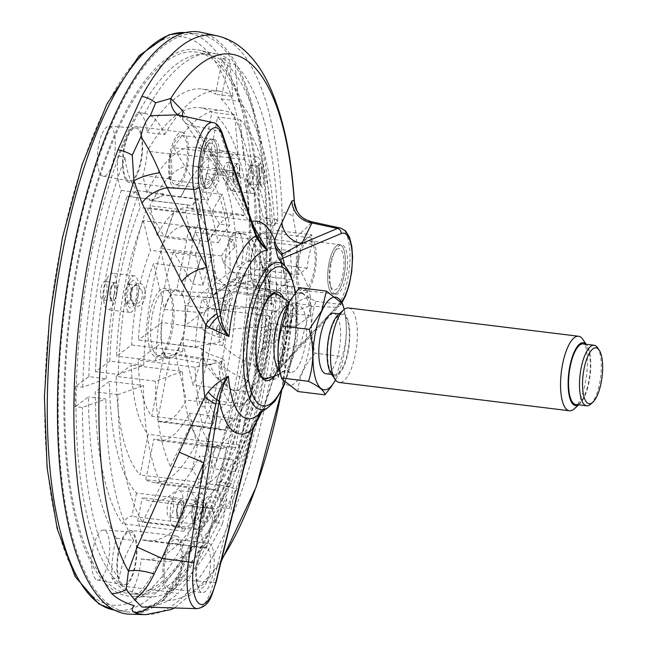 <?xml version="1.0" encoding="UTF-8"?>
<svg xmlns="http://www.w3.org/2000/svg" width="647" height="647" viewBox="0 0 647 647"><rect width="100%" height="100%" fill="white"/><g stroke="black" fill="none" stroke-linecap="round" stroke-linejoin="round"><path stroke-width="0.49" stroke-dasharray="3.23 2.43" d="M333.415 313.197A30.498 10.328 -83 0 1 339.95 344.73A30.498 10.328 -83 0 1 325.975 373.731M344.204 309.452A46.673 15.811 -83 0 1 335.534 379.983M333.367 323.274A30.498 10.328 -83 0 1 342.182 314.272A30.498 10.328 -83 0 1 348.709 345.805A30.498 10.328 -83 0 1 334.734 374.815A30.498 10.328 -83 0 1 327.576 355.656A30.498 10.328 -83 0 1 333.367 323.274M338.235 314.741A31.671 10.732 -83 0 1 349.105 345.854A31.671 10.732 -83 0 1 331.021 373.4M334.653 381.512L342.053 356.521C347.431 339.893 347.674 322.602 342.781 304.64L342.595 303.799M299.415 287.769C299.739 291.643 305.206 296.164 315.825 301.324C310.447 317.944 310.204 335.243 315.097 353.205L342.053 356.521M297.96 391.532C298.558 378.099 304.268 365.329 315.097 353.205M289.314 301.737A46.673 15.811 -83 0 1 311.167 318.971A46.673 15.811 -83 0 1 294.013 383.849A46.673 15.811 -83 0 1 280.402 374.16M289.039 315.752A33.555 11.363 -83 0 1 298.736 305.845A33.555 11.363 -83 0 1 305.926 340.54A33.555 11.363 -83 0 1 290.543 372.462A33.555 11.363 -83 0 1 282.666 351.378A33.555 11.363 -83 0 1 289.039 315.752M287.478 305.238A33.555 11.363 -83 0 1 289.977 304.769A33.555 11.363 -83 0 1 293.245 306.807A33.555 11.363 -83 0 1 297.159 339.465A33.555 11.363 -83 0 1 285.448 370.197A33.555 11.363 -83 0 1 281.785 371.386A33.555 11.363 -83 0 1 279.472 370.319M274.676 293.512A42.977 14.557 97 0 0 273.641 293.269A42.977 14.557 97 0 0 255.379 325.174A42.977 14.557 97 0 0 263.143 378.584A42.977 14.557 97 0 0 264.211 378.6M264.364 378.584A42.977 14.557 97 0 0 282.844 337.702A42.977 14.557 97 0 0 274.821 293.56M315.825 301.324L342.781 304.64M348.515 307.964A37.534 12.714 -83 0 1 356.554 346.768A37.534 12.714 -83 0 1 339.351 382.474M574.237 408.823A37.534 12.714 97 0 0 580.238 399.684A37.534 12.714 97 0 0 582.785 339.311M578.596 404.804A31.671 10.732 97 0 0 579.672 403.979A31.671 10.732 97 0 0 584.734 396.263A31.671 10.732 97 0 0 586.886 345.328A31.671 10.732 97 0 0 586.036 344.261M583.165 343.913A30.498 10.328 -83 0 1 589.7 375.438A30.498 10.328 -83 0 1 575.725 404.448M590.622 404.221A30.498 10.328 97 0 0 595.499 396.797A30.498 10.328 97 0 0 597.561 347.738M273.641 293.269L275.509 293.495A42.977 14.557 97 0 0 257.247 325.401A42.977 14.557 97 0 0 265.011 378.81L263.143 378.584M268.998 377.783A42.977 14.557 97 0 0 284.712 337.936A42.977 14.557 97 0 0 279.116 295.461M277.854 257.102L279.965 260.814C278.202 258.396 278.744 256.317 281.591 254.586M279.553 259.811L279.65 260.361C288.222 275.121 289.751 331.741 278.356 371.297L280.361 368.103A4.691 4.011 -136.5 0 1 279.997 368.434L281.364 366.938A23.462 22.742 -149.7 0 0 275.274 373.659A23.462 22.742 -149.7 0 0 272.767 380.072L278.331 377.306L278.356 371.289L281.348 365.409A100.786 34.137 97 0 0 284.672 265.513M281.364 366.938L300.418 345.077A23.462 21.61 -162.8 0 0 280.588 359.878A23.462 21.61 -162.8 0 0 279.9 362.902C277.587 370.31 275.21 376.036 272.767 380.072L272.767 380.072A112.481 38.1 -83 0 1 261.744 411.694M251.303 427.53L248.941 433.377A23.462 1.019 22.6 0 1 248.594 433.021A23.462 1.019 22.6 0 1 251.521 433.7L252.662 429.592C255.007 421.084 259.196 413.441 265.213 406.639L258.679 414.395L251.303 427.53A23.462 2.216 25.2 0 0 250.939 427.716A23.462 2.216 25.2 0 0 252.662 429.592A4.691 1.431 13.7 0 0 253.317 429.074M254.166 426.025A112.481 38.1 -83 0 1 248.941 433.377L223.644 488.752A23.462 4.537 26.8 0 1 223.458 487.328A23.462 4.537 26.8 0 1 235.985 489.221L251.521 433.7M262.14 410.497L265.213 406.639A84.773 28.719 97 0 1 259.471 413.643L262.148 410.497L260.733 412.511M255.913 233.85A4.691 3.599 -18.5 0 0 255.419 232.96L240.15 192.539L219.657 131.147A41.432 14.032 97 0 0 212.96 122.615M254.376 230.114A23.462 12.843 154.5 0 1 252.233 227.461L254.15 231.416A23.462 9.867 153.9 0 0 255.419 232.96L258.751 239.762M258.299 238.978L254.15 231.416A23.462 9.867 153.9 0 1 253.915 227.857M183.085 111.219L228.011 178.232A23.462 15.18 -33.6 0 0 229.386 187.395L252.233 227.461A23.462 12.843 154.5 0 1 251.861 221.703M277.749 256.899L279.617 260.304M340.654 228.108A41.432 14.032 97 0 1 349.817 262.714A41.432 14.032 97 0 1 336.359 307.26L310.786 306.314L300.418 345.077L336.359 307.26A4.691 4.011 -136.5 0 0 339.238 306.144L280.361 368.103A4.691 4.011 -136.5 0 0 281.348 365.409L340.225 303.451A36.758 12.447 97 0 0 341.64 301.745M272.565 379.967A23.462 23.316 -166.1 0 1 279.997 368.434C277.126 371.596 276.576 374.556 278.331 377.306A84.773 28.719 97 0 0 279.965 260.814M223.644 488.752L176.51 579.583A23.462 4.238 28.2 0 1 176.081 577.828A23.462 4.238 28.2 0 1 188.35 580.205L235.985 489.221L213.324 582.486L188.35 580.205L177.836 593.582A23.462 11.8 36.3 0 0 164.969 595.717L176.081 577.828L223.458 487.328L250.947 427.716L258.735 414.315M176.51 579.583L163.731 600.295A23.462 11.8 36.3 0 1 164.969 595.717C158.434 602.583 151.94 606.19 145.494 606.53M310.35 297.151C309.072 287.268 304.381 276.552 296.261 265.011L291.959 287.098L292.614 311.967A23.462 17.032 8.7 0 1 292.743 310.641A23.462 17.032 8.7 0 1 310.35 297.151L310.786 306.314A23.462 21.691 -166.5 0 0 290.56 322.562A23.462 21.691 -166.5 0 0 290.074 325.53L279.9 362.902M281.688 390.424A275.169 93.208 97 0 0 292.614 311.967L290.074 325.53M296.261 265.011L296.658 236.6C305.036 229.426 309.953 224.638 311.401 222.228L311.563 221.743M311.401 222.228A23.462 23.017 151.7 0 1 296.9 210.962M228.011 178.232L251.481 220.57M182.494 115.959A23.462 14.832 -34.9 0 0 184.266 121.41L229.386 187.395A23.462 15.18 -33.6 0 0 240.15 192.539L194.723 126.108L184.524 117.414L178.491 115.15A23.462 18.941 -57.5 0 0 184.524 117.414M178.321 115.045A23.462 18.941 -57.5 0 0 178.491 115.15L184.266 121.41A23.462 14.832 -34.9 0 0 194.723 126.108L219.657 131.147A4.691 3.599 -18.5 0 1 222.35 133.282M141.887 607.007L143.424 606.91C156.72 606.878 168.188 602.438 177.836 593.582M221.727 559.113A275.169 93.208 97 0 1 163.731 600.295L148.559 607.889L145.494 606.546L143.424 606.91M294.417 202.05L292.954 216.26L296.658 236.6M291.959 287.098A23.462 3.971 3.5 0 0 281.105 284.64L282.124 212.256A23.462 9.414 177.9 0 1 292.954 216.26M201.201 32.35A293.253 99.339 -83 0 1 251.117 396.239A293.253 99.339 -83 0 1 129.643 614.173M250.478 395.713A291.142 98.619 -83 0 1 126.165 611.763A291.142 98.619 -83 0 1 64.433 310.843A291.142 98.619 -83 0 1 197.238 33.846A291.142 98.619 -83 0 1 250.478 395.713M102.145 133.67A25.176 8.524 -83 0 1 109.262 126.222A25.176 8.524 -83 0 1 114.81 152.263A25.176 8.524 -83 0 1 103.116 176.186A25.176 8.524 -83 0 1 97.365 160.173A25.176 8.524 -83 0 1 102.145 133.67M95.893 579.259A25.176 8.524 -83 0 1 92.553 551.608A25.176 8.524 -83 0 1 103.593 530.063A25.176 8.524 -83 0 1 109.141 556.105A25.176 8.524 -83 0 1 97.446 580.019A25.176 8.524 -83 0 1 95.893 579.259M243.046 250.065A25.176 8.524 -83 0 1 230.817 281.671A25.176 8.524 -83 0 1 225.585 255.67A25.176 8.524 -83 0 1 236.964 231.715A25.176 8.524 -83 0 1 243.046 250.065M128.146 135.87A26.648 9.026 -83 0 1 135.676 127.985A26.648 9.026 -83 0 1 141.556 155.555A26.648 9.026 -83 0 1 129.174 180.869A26.648 9.026 -83 0 1 123.084 163.926A26.648 9.026 -83 0 1 128.146 135.87M137.957 127.386A28.153 9.535 97 0 0 136.032 126.513A28.153 9.535 97 0 0 123.132 153.29A28.153 9.535 97 0 0 129.157 182.389A28.153 9.535 97 0 0 141.644 158.58A28.153 9.535 97 0 0 137.957 127.386M121.854 583.909A26.648 9.026 -83 0 1 118.328 554.633A26.648 9.026 -83 0 1 130.007 531.826A26.648 9.026 -83 0 1 135.886 559.388A26.648 9.026 -83 0 1 123.504 584.71A26.648 9.026 -83 0 1 121.854 583.909M132.287 531.227A28.153 9.535 97 0 0 130.362 530.346A28.153 9.535 97 0 0 117.463 557.124A28.153 9.535 97 0 0 123.488 586.231A28.153 9.535 97 0 0 135.975 562.413A28.153 9.535 97 0 0 132.287 531.227M269.815 252.904A26.648 9.026 -83 0 1 256.875 286.362A26.648 9.026 -83 0 1 251.335 258.84A26.648 9.026 -83 0 1 263.378 233.478A26.648 9.026 -83 0 1 269.815 252.904M265.65 232.88A28.153 9.535 97 0 0 263.733 231.998A28.153 9.535 97 0 0 250.826 258.776A28.153 9.535 97 0 0 256.859 287.883A28.153 9.535 97 0 0 269.338 264.065A28.153 9.535 97 0 0 265.65 232.88M183.958 133.047A28.153 9.535 97 0 0 182.042 132.166A28.153 9.535 97 0 0 169.142 158.944A28.153 9.535 97 0 0 175.167 188.051A28.153 9.535 97 0 0 187.646 164.233A28.153 9.535 97 0 0 183.958 133.047M171.075 153.889A24.869 8.427 97 0 0 175.377 184.759A24.869 8.427 97 0 0 175.572 184.791A24.869 8.427 97 0 0 186.967 161.135A24.869 8.427 97 0 0 181.637 135.425A24.869 8.427 97 0 0 171.075 153.889M181.637 135.425L211.868 139.145A24.869 8.427 97 0 1 212.062 139.178A24.869 8.427 -83 0 1 217.166 165.131A24.869 8.427 -83 0 1 205.803 188.512A24.869 8.427 -83 0 1 205.617 188.479A24.869 8.427 -83 0 1 200.513 162.518A24.869 8.427 -83 0 1 211.868 139.145A24.869 8.427 -83 0 1 212.062 139.178A24.869 8.427 -83 0 1 217.166 165.131A24.869 8.427 -83 0 1 205.803 188.512A24.869 8.427 -83 0 1 205.617 188.479A24.869 8.427 97 0 1 201.306 157.609A24.869 8.427 97 0 1 211.868 139.145L214.044 139.412A24.869 8.427 97 0 0 208.172 144.16A24.869 8.427 97 0 0 203.481 157.876A24.869 8.427 97 0 0 203.425 182.745A24.869 8.427 97 0 0 207.978 188.778A24.869 8.427 97 0 0 219.373 165.122A24.869 8.427 97 0 0 214.044 139.412M202.527 158.612A20.833 7.06 97 0 0 202.479 179.454A20.833 7.06 97 0 0 212.24 178.523A20.833 7.06 97 0 0 215.702 150.395A20.833 7.06 97 0 0 206.458 147.128A20.833 7.06 97 0 0 202.527 158.612M311.66 238.533A28.153 9.535 97 0 0 309.735 237.659A28.153 9.535 97 0 0 296.836 264.437A28.153 9.535 97 0 0 302.861 293.544A28.153 9.535 97 0 0 315.348 269.726A28.153 9.535 97 0 0 311.66 238.533M298.768 259.382A24.869 8.427 97 0 0 303.265 290.285A24.869 8.427 97 0 0 312.008 278.881A24.869 8.427 97 0 0 315.057 254.174A24.869 8.427 97 0 0 309.339 240.919A24.869 8.427 97 0 0 298.768 259.382M303.265 290.285L333.496 293.997A24.869 8.427 97 0 1 329 263.094A24.869 8.427 97 0 1 330.827 256.042A24.869 8.427 -83 0 1 339.57 244.639A24.869 8.427 -83 0 1 345.296 257.894A24.869 8.427 -83 0 1 342.239 282.593A24.869 8.427 -83 0 1 333.496 293.997A24.869 8.427 -83 0 1 327.77 280.741A24.869 8.427 -83 0 1 330.827 256.042A24.869 8.427 -83 0 1 339.57 244.639A24.869 8.427 -83 0 1 345.296 257.894A24.869 8.427 -83 0 1 342.239 282.593A24.869 8.427 97 0 1 333.496 293.997L335.672 294.272A24.869 8.427 97 0 0 347.067 270.616A24.869 8.427 97 0 0 341.745 244.906A24.869 8.427 97 0 0 335.866 249.653A24.869 8.427 97 0 0 331.175 263.361A24.869 8.427 97 0 0 331.118 288.238A24.869 8.427 97 0 0 335.672 294.272M330.229 264.105A20.833 7.06 97 0 0 330.18 284.947A20.833 7.06 97 0 0 339.934 284.017A20.833 7.06 97 0 0 343.395 255.888A20.833 7.06 97 0 0 334.151 252.621A20.833 7.06 97 0 0 330.229 264.105M178.289 536.881A28.153 9.535 97 0 0 176.372 536.007A28.153 9.535 97 0 0 163.473 562.785A28.153 9.535 97 0 0 169.498 591.892A28.153 9.535 97 0 0 181.977 568.074A28.153 9.535 97 0 0 178.289 536.881M165.406 557.73A24.869 8.427 97 0 0 169.894 588.633A24.869 8.427 97 0 0 181.297 564.977A24.869 8.427 97 0 0 175.968 539.266A24.869 8.427 97 0 0 165.406 557.73M197.812 561.709A24.869 8.427 97 0 0 197.756 586.586A24.869 8.427 97 0 0 202.309 592.612A24.869 8.427 97 0 0 213.704 568.964A24.869 8.427 97 0 0 208.374 543.254A24.869 8.427 97 0 0 202.503 548.001A24.869 8.427 97 0 0 197.812 561.709M196.858 562.453A20.833 7.06 97 0 0 196.809 583.295A20.833 7.06 97 0 0 206.571 582.365A20.833 7.06 97 0 0 210.032 554.236A20.833 7.06 97 0 0 200.788 550.961A20.833 7.06 97 0 0 196.858 562.453M203.207 427.756L196.13 398.22A117.301 39.734 -83 0 0 214.885 303.492L230.025 292.307A159.526 54.041 -83 0 1 203.207 427.756L242.423 432.584L247.251 404.512L196.13 398.22M266.014 309.767A117.333 39.75 -83 0 1 262.949 342.045L273.18 343.306A117.333 39.75 97 0 0 276.245 311.029L266.006 309.776A117.301 39.734 -83 0 1 247.251 404.512M276.245 311.029L291.368 299.852A159.526 54.041 -83 0 1 289.031 331.596L273.18 343.306M289.031 331.596L266.904 328.87L262.949 342.045M266.904 328.87A159.526 54.041 -83 0 1 242.423 432.584M291.368 299.852L230.025 292.307M266.006 309.776L214.885 303.492M143.343 220.7L150.419 250.235A117.301 39.734 -83 0 0 131.656 344.964L116.517 356.149A159.526 54.041 -83 0 1 143.343 220.7L204.678 228.237L211.747 257.716A117.333 39.75 97 0 0 202.972 285.311L192.741 284.049L173.436 251.651L195.556 254.376A159.526 54.041 -83 0 1 204.678 228.237M211.747 257.716L201.5 256.455L192.741 284.049M202.972 285.311L195.556 254.376M131.656 344.964L182.778 351.248L155.733 360.969L116.517 356.149M201.5 256.455L150.419 250.235M155.733 360.969A159.526 54.041 -83 0 1 173.436 251.651M182.778 351.248A117.301 39.734 -83 0 1 201.54 256.519M116.234 376.368L131.373 365.183A117.301 39.734 -83 0 0 148.171 434.291L140.116 474.979A159.526 54.041 -83 0 1 116.234 376.368L155.45 381.188L182.494 371.467L131.373 365.183M199.276 440.607A117.333 39.75 -83 0 1 190.76 425.192L200.991 426.454A117.333 39.75 97 0 0 209.507 441.869L199.292 440.575A117.301 39.734 -83 0 1 182.494 371.467M209.507 441.869L201.46 482.525A159.526 54.041 -83 0 1 192.547 469.099L200.991 426.454M192.547 469.099L170.42 466.382L190.76 425.192M170.42 466.382A159.526 54.041 -83 0 1 155.45 381.188M201.46 482.525L140.116 474.979M199.292 440.575L148.171 434.291M145.801 479.678L153.857 438.981A117.301 39.734 -83 0 0 158.952 440.647A117.301 39.734 -83 0 0 189.45 413.158L196.526 442.694A159.526 54.041 -83 0 1 153.8 482.565A159.526 54.041 -83 0 1 145.801 479.678L207.145 487.215L215.192 446.559A117.333 39.75 97 0 0 220.295 448.234A117.333 39.75 97 0 0 226.563 447.578L216.333 446.325A117.333 39.75 -83 0 1 210.065 446.972A117.333 39.75 -83 0 1 204.962 445.306L153.857 438.981M215.192 446.559L204.962 445.306M216.333 446.325L195.992 487.506L218.12 490.232A159.526 54.041 -83 0 1 215.144 490.102A159.526 54.041 -83 0 1 207.145 487.215M226.563 447.578L218.12 490.232M189.45 413.158L240.571 419.45L235.743 447.522L196.526 442.694M235.743 447.522A159.526 54.041 -83 0 1 195.992 487.506M240.571 419.45A117.301 39.734 -83 0 1 210.073 446.94A117.301 39.734 -83 0 1 204.978 445.265M172.264 331.094A32.843 11.128 -83 0 1 158.103 355.446A32.843 11.128 -83 0 1 151.317 321.187A32.843 11.128 -83 0 1 166.117 290.26A32.843 11.128 -83 0 1 172.264 331.094M222.649 345.514A35.722 12.099 97 0 0 225.666 330.285A61.271 17.623 0.8 0 1 261.889 327.528L271.497 324.956L266.03 318.567L269.492 316.011L208.148 308.473A98.53 33.377 -83 0 1 192.976 385.07L181.912 338.899L222.649 345.514A61.271 38.723 -155.9 0 0 254.417 365.272L261.598 374.759L249.879 392.066L192.976 385.07M225.949 310.067A61.271 17.623 -179.2 0 1 262.172 307.309L271.78 304.648L266.313 298.348A88.93 30.126 97 0 0 263.151 270.664L262.561 267.276A98.53 33.377 97 0 0 251.683 239.277L194.787 232.281A98.53 33.377 -83 0 1 208.431 288.255L184.759 305.732L225.949 310.067A35.722 12.099 97 0 0 223.013 298.396A61.465 56.524 -50.4 0 1 255.298 279.447C262.148 276.576 264.291 271.829 261.736 265.189L251.683 239.277M217.327 293.706A35.722 12.099 97 0 0 211.245 297.919A61.271 38.723 -155.9 0 1 211.302 297.838A61.271 38.723 -155.9 0 1 235.193 285.02L239.083 282.674L236.155 274.765L223.199 262.731L221.589 255.986L160.246 248.448A98.53 33.377 -83 0 1 185.301 226.434A98.53 33.377 -83 0 1 189.102 227.582L176.542 291.004L217.327 293.706A61.465 56.524 129.6 0 1 249.613 274.757C256.463 271.877 258.606 267.13 256.05 260.498L245.997 234.586L189.102 227.582M204.565 312.857A35.722 12.099 97 0 0 201.646 327.342A35.722 12.099 97 0 0 201.549 328.086A61.271 17.623 -179.2 0 0 221.039 337.694L224.266 339.853L219.09 342.174L195.297 346.978L138.401 339.982A98.53 33.377 -83 0 1 153.565 263.386L164.629 309.557L204.565 312.857A61.271 38.723 24.1 0 1 228.512 299.957L232.726 296.941C228.31 309.792 225.488 324.09 224.266 339.853M216.527 277.668A88.93 30.126 97 0 0 208.188 307.074L206.385 299.569A98.53 33.377 -83 0 1 214.909 270.923L216.527 277.668L229.483 289.702L232.726 296.941M201.266 348.312A61.271 17.623 0.8 0 0 220.756 357.92L223.983 359.975L218.807 362.401L195.014 367.205L138.118 360.201L161.782 342.724L201.266 348.312A35.722 12.099 97 0 0 203.708 358.867A35.722 12.099 97 0 0 204.201 359.975A61.465 56.524 129.6 0 0 206.15 364.067A61.465 56.524 129.6 0 0 227.631 385.782L230.413 388.329L228.254 400.905L214.941 414.436L213.106 423.72L151.762 416.175A98.53 33.377 -83 0 1 138.118 360.201M209.887 364.673A35.722 12.099 97 0 0 215.969 360.452A61.271 38.723 24.1 0 0 247.736 380.21L254.659 390.287L245.48 401.779L243.199 407.003L186.304 400.008A98.53 33.377 -83 0 1 161.249 422.022A98.53 33.377 -83 0 1 157.439 420.873L169.999 357.451L209.887 364.673A61.465 56.524 -50.4 0 0 233.316 390.473C238.727 394.864 238.937 399.911 233.931 405.604L220.627 419.135A88.93 30.126 97 0 0 232.508 417.574L226.013 427.376A98.53 33.377 97 0 0 243.199 407.003M211.245 297.919L171.309 294.62A33.458 11.331 97 0 0 164.629 309.557M223.013 298.396L182.228 295.703A33.458 11.331 97 0 0 177.141 290.996A33.458 11.331 97 0 0 176.542 291.004M225.666 330.285L184.476 325.951A33.458 11.331 97 0 0 184.759 305.732M215.969 360.452L175.24 353.836A33.458 11.331 97 0 0 181.912 338.899M204.201 359.975L164.314 352.752A33.458 11.331 97 0 0 168.98 357.403A33.458 11.331 97 0 0 169.999 357.451M201.549 328.086L162.065 322.497A33.458 11.331 97 0 0 161.782 342.724M162.065 322.497L138.401 339.982M208.188 307.074L201.945 299.019A98.53 33.377 97 0 0 195.297 346.978M206.385 299.569L201.945 299.019M214.909 270.923L153.565 263.386M164.314 352.752L151.762 416.175M213.106 423.72A98.53 33.377 -83 0 1 204.881 406.793L206.927 396.449A88.93 30.126 97 0 0 214.941 414.436M204.881 406.793L200.433 406.243L206.927 396.449M195.014 367.205A98.53 33.377 97 0 0 200.433 406.243M171.309 294.62L171.123 293.867A34.485 11.678 97 0 0 164.451 308.805A34.485 11.678 -83 0 0 161.677 322.788A34.485 11.678 97 0 0 161.394 343.007A34.485 11.678 -83 0 0 164.112 353.78A34.485 11.678 97 0 0 169.061 358.454A34.485 11.678 97 0 0 169.797 358.478A34.485 11.678 -83 0 0 175.418 354.588L186.304 400.008M175.24 353.836L175.418 354.588A34.485 11.678 97 0 0 182.098 339.651A34.485 11.678 -83 0 0 184.864 325.667L208.148 308.473M232.508 417.574L230.453 427.918L226.013 427.376M230.453 427.918A98.53 33.377 -83 0 1 222.584 429.568A98.53 33.377 -83 0 1 218.783 428.411L220.627 419.135M218.783 428.411L157.439 420.873M184.476 325.951L184.864 325.667A34.485 11.678 97 0 0 185.6 315.121A34.485 11.678 97 0 0 185.147 305.449A34.485 11.678 -83 0 0 182.43 294.668L194.787 232.281M269.492 316.011A98.53 33.377 -83 0 1 265.868 348.709L262.019 351.547A88.93 30.126 97 0 0 266.03 318.567M265.868 348.709L261.42 348.159L262.019 351.547M249.879 392.066A98.53 33.377 97 0 0 252.168 385.693A98.53 33.377 97 0 0 261.42 348.159M182.228 295.703L182.43 294.668A34.485 11.678 97 0 0 177.48 290.002A34.485 11.678 97 0 0 176.744 289.977A34.485 11.678 -83 0 0 171.123 293.867L160.246 248.448M263.151 270.664L267.001 267.826L262.561 267.276M267.001 267.826A98.53 33.377 -83 0 1 269.775 295.792L266.313 298.348M269.775 295.792L208.431 288.255M221.589 255.986A98.53 33.377 -83 0 1 233.235 239.689L235.039 247.211A88.93 30.126 97 0 0 223.199 262.731M233.235 239.689L228.787 239.139L235.039 247.211M245.997 234.586A98.53 33.377 97 0 0 242.196 233.43A98.53 33.377 97 0 0 228.787 239.139M172.587 313.52A34.485 11.678 -83 0 1 156.048 356.853A34.485 11.678 -83 0 1 148.664 321.203A34.485 11.678 -83 0 1 164.467 288.4A34.485 11.678 -83 0 1 172.587 313.52M200.748 168.778L192.685 209.474A117.301 39.734 -83 0 0 187.59 207.808A117.301 39.734 -83 0 0 157.092 235.298L150.015 205.762A159.526 54.041 -83 0 1 192.741 165.891A159.526 54.041 -83 0 1 200.748 168.778L239.964 173.606L243.814 215.758L192.685 209.474M229.79 225.31L219.527 224.048L208.164 241.493L218.419 242.754L211.359 213.3A159.526 54.041 -83 0 1 222.398 194.44L229.79 225.31A117.333 39.75 97 0 0 218.419 242.754M222.398 194.44L200.271 191.722L219.527 224.048M243.814 215.758A117.301 39.734 -83 0 0 238.711 214.092A117.301 39.734 -83 0 0 208.213 241.582L208.164 241.493M200.271 191.722A159.526 54.041 -83 0 1 231.966 170.719A159.526 54.041 -83 0 1 239.964 173.606M211.359 213.3L150.015 205.762M208.213 241.582L157.092 235.298M136.541 493.046L131.923 516.363A42.225 14.307 -83 0 0 122.518 523.73A218.176 73.904 -83 0 1 95.238 391.88L109.513 381.334A178.297 60.397 -83 0 0 136.541 493.046L197.877 500.592L193.267 523.908A42.225 14.307 97 0 0 183.861 531.276A218.176 73.904 -83 0 1 181.079 526.99L188.851 487.741L161.435 484.368A178.297 60.397 -83 0 1 143.44 385.507L109.513 381.334M181.079 526.99L142.421 522.234A218.176 73.904 -83 0 1 117.924 394.67L143.44 385.507M142.421 522.234L161.435 484.368M188.851 487.741A178.297 60.397 97 0 0 197.877 500.592M117.924 394.67L95.238 391.88M183.861 531.276L122.518 523.73M193.267 523.908L131.923 516.363M236.745 287.341L245.537 280.847A42.225 14.307 -83 0 0 249.985 297.814A218.176 73.904 -83 0 1 213.017 468.719L206.344 440.874A178.297 60.397 -83 0 0 236.745 287.341L298.089 294.886L306.88 288.392A42.225 14.307 97 0 0 311.328 305.36A218.176 73.904 -83 0 1 310.552 315.696L295.962 326.476L268.545 323.104A178.297 60.397 -83 0 1 240.272 445.047L206.344 440.874M310.552 315.696L271.894 310.94A218.176 73.904 -83 0 1 235.702 471.509L240.272 445.047M271.894 310.94L268.545 323.104M295.962 326.476A178.297 60.397 97 0 0 298.089 294.886M235.702 471.509L213.017 468.719M311.328 305.36L249.985 297.814M306.88 288.392L245.537 280.847M146.877 192.644L142.769 175.491A42.225 14.307 -83 0 0 147.314 151.139A218.176 73.904 -83 0 1 199.907 107.685A218.176 73.904 -83 0 1 211.925 112.327L204.323 150.711A178.297 60.397 -83 0 0 195.038 147.265A178.297 60.397 -83 0 0 146.877 192.644L180.804 196.817L191.698 177.48L219.139 180.853A178.297 60.397 97 0 0 208.213 200.149L180.78 196.777M208.213 200.149L204.42 184.33L170.598 180.173C172.239 171.698 172.191 162.672 170.452 153.113L209.118 157.86A218.176 73.904 -83 0 1 212.329 152.433L219.139 180.853M204.42 184.33A42.225 14.307 97 0 0 209.118 157.86M212.329 152.433L173.671 147.678L191.698 177.48M180.804 196.817A178.297 60.397 -83 0 1 228.957 151.438A178.297 60.397 -83 0 1 238.25 154.884L204.323 150.711M173.671 147.678A218.176 73.904 -83 0 1 222.584 110.467A218.176 73.904 -83 0 1 234.602 115.117L238.25 154.884M170.598 180.173L169.765 178.815L169.991 153.921A218.176 73.904 -83 0 1 170.452 153.113M169.991 153.921L147.314 151.139M234.602 115.117L211.925 112.327M169.765 178.815L142.769 175.491M259.851 250.826A272.888 92.44 -83 0 1 131.915 593.946A272.888 92.44 -83 0 1 70.572 311.595A272.888 92.44 -83 0 1 198.5 52.528A272.888 92.44 -83 0 1 259.851 250.826M271.125 222.989A274.328 92.925 97 0 1 270.3 281.502A42.225 14.307 -83 0 1 269.281 284.551A271.861 92.092 97 0 0 270.438 252.443A271.861 92.092 97 0 0 270.171 221.403A42.225 14.307 -83 0 1 271.125 222.989L277.903 223.385A273.665 92.699 -83 0 0 235.217 64.498L228.302 63.002A274.328 92.925 97 0 0 222.617 58.303L215.5 94.268A236.948 80.26 -83 0 0 202.196 89.051A236.948 80.26 -83 0 0 147.249 132.481A42.225 14.307 -83 0 0 138.612 112.724A271.861 92.092 97 0 0 117.762 159.38A42.225 14.307 -83 0 1 118.061 155.741A274.328 92.925 97 0 1 137.39 112.505L144.766 113.403A273.665 92.699 -83 0 1 216.591 53.968A273.665 92.699 -83 0 1 229.531 59.807L232.888 96.403L215.5 94.268M269.281 284.551A271.861 92.092 -83 0 1 221.994 506.189L216.155 481.821A236.948 80.26 -83 0 0 256.131 301.874A42.225 14.307 -83 0 0 269.281 284.551M209.482 496.759A236.948 80.26 -83 0 1 144.346 559.404A236.948 80.26 -83 0 1 141.264 558.838A42.225 14.307 -83 0 1 131.891 591.9A42.225 14.307 -83 0 1 130.629 593.954A274.328 92.925 97 0 1 112.125 578.669A42.225 14.307 -83 0 1 111.923 575.409A271.861 92.092 97 0 0 131.891 591.9A271.861 92.092 -83 0 0 142.987 594.278A271.861 92.092 -83 0 0 215.322 521.126L215.734 522.849L222.657 523.253L226.871 498.902L209.482 496.759L215.322 521.126A271.861 92.092 97 0 0 221.994 506.189L222.406 507.911L229.337 508.316L233.551 483.964L216.155 481.821M111.923 575.409A271.861 92.092 -83 0 1 76.031 406.065L88.526 396.837A236.948 80.26 -83 0 0 116.436 538.328A42.225 14.307 -83 0 0 111.923 575.409M88.809 376.619A236.948 80.26 -83 0 1 121.312 190.501A42.225 14.307 -83 0 1 117.762 159.38A271.861 92.092 -83 0 0 76.322 385.847L75.432 386.494L82.711 387.189L106.197 378.754L88.809 376.619L76.322 385.847A271.861 92.092 97 0 0 76.031 406.065L75.149 406.72L82.428 407.408L105.914 398.981L88.526 396.837M137.39 112.505A42.225 14.307 -83 0 1 137.754 112.538A42.225 14.307 -83 0 1 138.612 112.724A271.861 92.092 -83 0 1 209.321 54.89A271.861 92.092 -83 0 1 222.147 60.681A271.861 92.092 97 0 1 227.833 65.371A271.861 92.092 -83 0 1 270.171 221.403A42.225 14.307 -83 0 0 265.448 218.031A42.225 14.307 -83 0 0 257.239 223.344A236.948 80.26 -83 0 0 221.185 98.959L228.302 63.002M245.698 391.758A275.355 93.273 -83 0 1 131.64 596.397A275.355 93.273 -83 0 1 69.747 311.498A275.355 93.273 -83 0 1 198.831 50.078A275.355 93.273 -83 0 1 245.698 391.758M215.734 522.849A274.328 92.925 97 0 0 222.406 507.911M75.432 386.494A274.328 92.925 97 0 0 75.149 406.72M221.185 98.959L238.573 101.102L235.217 64.498M222.617 58.303L229.531 59.807M112.125 578.669L119.097 578.653C121.159 565.656 126.068 552.926 133.824 540.463L116.436 538.328M133.824 540.463A236.948 80.26 -83 0 1 105.914 398.981M119.097 578.653A273.665 92.699 -83 0 1 82.428 407.408M226.871 498.902A236.948 80.26 -83 0 1 161.742 561.539A236.948 80.26 -83 0 1 158.652 560.981L141.264 558.838M238.573 101.102A236.948 80.26 -83 0 1 274.627 225.48L257.239 223.344M270.3 281.502L277.062 283.224C275.695 295.825 274.514 302.747 273.519 304.017L256.131 301.874M273.519 304.017A236.948 80.26 -83 0 1 233.551 483.964M277.062 283.224A273.665 92.699 -83 0 1 263.175 393.554A273.665 92.699 -83 0 1 229.337 508.316M106.197 378.754A236.948 80.26 -83 0 1 138.709 192.636L121.312 190.501M144.766 113.403C152.546 114.843 159.17 121.919 164.637 134.625L147.249 132.481M164.637 134.625A236.948 80.26 -83 0 1 219.584 91.195A236.948 80.26 -83 0 1 232.888 96.403M222.657 523.253A273.665 92.699 -83 0 1 149.821 596.938A273.665 92.699 -83 0 1 138.013 594.286L130.629 593.954M82.711 387.189A273.665 92.699 -83 0 1 125.008 157.609L118.061 155.741M138.709 192.636C131.236 184.452 126.666 172.781 125.008 157.609M274.627 225.48L276.479 219.382L277.903 223.385M158.652 560.981C152.829 574.989 145.947 586.085 138.013 594.286M131.139 288.918C131.187 296.844 129.724 301.494 126.747 302.869L125.688 302.117C123.771 296.035 124.483 290.277 127.815 284.834L129.02 284.348L131.139 288.918M136.913 287.171A13.838 4.691 -83 0 1 134.633 303.249A13.838 4.691 -83 0 1 128.842 306.743A13.838 4.691 -83 0 1 129.78 284.478A13.838 4.691 -83 0 1 131.988 281.105A13.838 4.691 -83 0 1 136.913 287.171M129.02 281.308A18.391 6.227 -83 0 1 134.333 275.873A18.391 6.227 -83 0 1 138.272 294.886A18.391 6.227 -83 0 1 129.845 312.388A18.391 6.227 -83 0 1 125.526 300.831A18.391 6.227 -83 0 1 129.02 281.308M107.111 278.606A18.391 6.227 -83 0 1 112.424 273.18A18.391 6.227 -83 0 1 116.363 292.193A18.391 6.227 -83 0 1 107.936 309.695A18.391 6.227 -83 0 1 103.617 298.138A18.391 6.227 -83 0 1 107.111 278.606M109.796 361.115L95.521 371.661A218.176 73.904 -83 0 1 127.119 196.308A42.225 14.307 -83 0 0 127.443 196.364A42.225 14.307 -83 0 0 136.088 190.428L140.197 207.582A178.297 60.397 -83 0 0 109.796 361.115L143.723 365.288L118.207 374.451L95.521 371.661M188.067 204.962A218.176 73.904 97 0 0 185.495 212.386L192.321 240.854A178.297 60.397 -83 0 1 201.532 215.103L197.739 199.268A42.225 14.307 -83 0 1 189.094 205.196A42.225 14.307 -83 0 1 188.067 204.962L149.4 200.206A218.176 73.904 -83 0 1 149.797 199.098L127.119 196.308M118.207 374.451A218.176 73.904 -83 0 1 146.837 207.63L164.904 237.481L174.108 211.731L140.197 207.582M185.495 212.386L146.837 207.63M192.321 240.854L164.904 237.481A178.297 60.397 -83 0 1 174.124 211.755M201.532 215.103L174.108 211.731M197.739 199.268L163.917 195.111L151.18 200.538L149.4 200.206M163.917 195.111L163.093 193.752C159.211 198.079 154.787 199.858 149.797 199.098L127.443 196.364M163.093 193.752L136.088 190.428M144.807 289.775C141.733 275.945 127.677 286.047 131.284 299.771C134.018 313.577 148.64 303.54 144.807 289.775M143.723 365.288A178.297 60.397 -83 0 1 164.904 237.481M142.089 290.721C143.181 298.793 140.941 303.2 135.377 303.944C127.216 303.864 128.802 283.507 136.832 285.303L142.089 290.721M105.283 297.086A9.244 3.13 -83 0 1 102.614 299.82A9.244 3.13 -83 0 1 100.633 290.26A9.244 3.13 -83 0 1 104.871 281.469A9.244 3.13 -83 0 1 107.038 287.357A9.244 3.13 -83 0 1 105.283 297.086M117.253 288.619C117.107 285.028 116.379 283.062 115.077 282.731L114.745 282.747C111.082 282.82 108.963 300.014 112.505 300.976L112.821 301.065C114.446 300.952 115.756 298.671 116.751 294.207L117.253 288.619M253.802 169.943C253.85 177.876 252.379 182.527 249.402 183.902L248.351 183.141C246.434 177.06 247.138 171.301 250.478 165.858L251.683 165.381L253.802 169.943M259.576 168.196A13.838 4.691 -83 0 1 259.698 171.504A13.838 4.691 -83 0 1 256.713 185.543A13.838 4.691 -83 0 1 251.497 187.767A13.838 4.691 -83 0 1 250.098 174.585A13.838 4.691 -83 0 1 254.651 162.13A13.838 4.691 -83 0 1 259.576 168.196M261.323 170.298A18.391 6.227 -83 0 1 252.508 193.413A18.391 6.227 -83 0 1 248.569 174.399A18.391 6.227 -83 0 1 256.996 156.898A18.391 6.227 -83 0 1 261.323 170.298M239.414 167.605A18.391 6.227 -83 0 1 230.599 190.719A18.391 6.227 -83 0 1 226.66 171.706A18.391 6.227 -83 0 1 235.087 154.204A18.391 6.227 -83 0 1 239.414 167.605M210.008 155.401L217.61 117.018A218.176 73.904 -83 0 1 250.842 236.665A42.225 14.307 -83 0 0 245.82 260.628L237.028 267.122A178.297 60.397 -83 0 0 210.008 155.401L243.935 159.574L240.288 119.808L217.61 117.018M262.189 169.441C259.584 155.709 257.255 168.479 260.102 181.354C262.763 195.079 264.663 182.341 262.189 169.441M243.935 159.574A178.297 60.397 -83 0 1 269.678 242.221L273.026 230.057A218.176 73.904 -83 0 0 240.288 119.808M311.692 234.812L297.094 245.593A178.297 60.397 -83 0 1 298.372 274.668L307.163 268.173A42.225 14.307 -83 0 1 312.186 244.21A218.176 73.904 97 0 0 311.692 234.812L273.026 230.057M297.094 245.593L269.678 242.221M312.186 244.21L250.842 236.665M298.372 274.668L237.028 267.122M307.163 268.173L245.82 260.628M259.059 170.816C260.555 178.936 260.967 183.748 260.304 185.252C258.929 185.196 255.589 165.163 257.336 166.069L259.059 170.816M223.094 174.108A9.244 3.13 -83 0 1 227.526 162.494A9.244 3.13 -83 0 1 229.701 168.39A9.244 3.13 -83 0 1 225.269 180.845A9.244 3.13 -83 0 1 223.094 174.108M239.908 169.643C239.762 166.053 239.034 164.087 237.74 163.764L237.4 163.772C233.737 163.853 231.626 181.039 235.16 182.001L235.484 182.09C237.101 181.985 238.411 179.696 239.406 175.24L239.908 169.643M197.747 506.261C197.796 514.195 196.332 518.845 193.356 520.22L192.305 519.468C190.38 513.386 191.091 507.62 194.423 502.185L195.629 501.7L197.747 506.261M203.53 504.514A13.838 4.691 -83 0 1 201.565 519.767A13.838 4.691 -83 0 1 196.065 524.782A13.838 4.691 -83 0 1 195.451 524.086A13.838 4.691 -83 0 1 194.043 510.904A13.838 4.691 -83 0 1 198.605 498.457A13.838 4.691 -83 0 1 203.53 504.514M195.2 529.157A18.391 6.227 -83 0 1 192.79 508.785A18.391 6.227 -83 0 1 200.942 493.224A18.391 6.227 -83 0 1 204.881 512.238A18.391 6.227 -83 0 1 196.453 529.731A18.391 6.227 -83 0 1 195.2 529.157M173.291 526.464A18.391 6.227 -83 0 1 170.881 506.091A18.391 6.227 -83 0 1 179.041 490.531A18.391 6.227 -83 0 1 182.98 509.545A18.391 6.227 -83 0 1 174.544 527.038A18.391 6.227 -83 0 1 173.291 526.464M137.609 521.053L142.219 497.745A178.297 60.397 -83 0 0 151.511 501.19A178.297 60.397 -83 0 0 199.672 455.812L206.344 483.657A218.176 73.904 -83 0 1 146.643 540.771A218.176 73.904 -83 0 1 141.855 539.703A42.225 14.307 -83 0 0 137.609 521.053L198.944 528.599A42.225 14.307 -83 0 1 203.198 547.249A218.176 73.904 97 0 0 206.652 548.122L167.994 543.367L187.007 505.493A178.297 60.397 -83 0 0 233.591 459.985L229.022 486.447L206.344 483.657M233.591 459.985L199.672 455.812M229.022 486.447A218.176 73.904 -83 0 1 169.32 543.561A218.176 73.904 -83 0 1 167.994 543.367M206.652 548.122L214.424 508.865L187.007 505.493M203.198 547.249L141.855 539.703M214.424 508.865A178.297 60.397 -83 0 1 212.855 508.736A178.297 60.397 -83 0 1 203.562 505.291L198.944 528.599M203.562 505.291L142.219 497.745M206.458 507.58C203.692 514.875 201.088 519.298 198.629 520.851C195.806 521.086 204.63 502.614 206.951 503.115L206.458 507.58M172.11 499.104A9.244 3.13 -83 0 1 173.412 502.104A9.244 3.13 -83 0 1 172.741 512.052A9.244 3.13 -83 0 1 169.223 517.163A9.244 3.13 -83 0 1 167.241 507.612A9.244 3.13 -83 0 1 171.479 498.821A9.244 3.13 -83 0 1 172.11 499.104M183.619 503.358L181.354 500.091C177.682 500.188 175.572 517.341 179.114 518.328L179.429 518.417C181.055 518.304 182.365 516.015 183.36 511.559L183.619 503.358M218.985 333.027A4.691 1.593 97 0 0 219.875 328.045A4.691 1.593 97 0 0 218.775 325.093A4.691 1.593 97 0 0 216.777 328.579A4.691 1.593 97 0 0 217.627 334.41A4.691 1.593 97 0 0 218.985 333.027M216.543 328.547A4.691 1.593 97 0 0 217.392 334.378A4.691 1.593 97 0 0 219.543 329.921A4.691 1.593 97 0 0 218.54 325.069A4.691 1.593 97 0 0 216.543 328.547M230.308 272.088L215.168 283.273A117.301 39.734 -83 0 0 198.37 214.165L206.425 173.477A159.526 54.041 -83 0 1 230.308 272.088L291.651 279.633L276.528 290.802A117.333 39.75 97 0 0 274.312 262.423L264.081 261.17A117.333 39.75 -83 0 1 266.297 289.549L215.168 283.273M276.528 290.802L266.297 289.549M264.081 261.17L268.044 247.995L290.171 250.712A159.526 54.041 -83 0 1 291.651 279.633M274.312 262.423L290.171 250.712M198.37 214.165L249.491 220.457L245.642 178.297L206.425 173.477M245.642 178.297A159.526 54.041 -83 0 1 268.044 247.995M249.491 220.457A117.301 39.734 -83 0 1 266.289 289.557M274.134 376.271A44.619 15.116 97 0 0 286.864 338.195A44.619 15.116 97 0 0 283.734 298.17M284.518 383.089A70.143 23.761 97 0 0 295.267 292.824M267.017 408.249A74.065 25.087 97 0 0 294.789 339.174A74.065 25.087 97 0 0 284.583 265.432M216.203 581.855A4.691 1.431 13.7 0 1 213.324 582.486A41.432 14.032 97 0 1 197.181 608.649M342.077 302.497L339.238 306.144A4.691 4.011 -136.5 0 0 340.225 303.451M145.704 614.65A291.757 98.829 97 0 0 266.564 397.824A291.757 98.829 97 0 0 281.105 284.64M282.124 212.256A291.757 98.829 97 0 0 216.899 35.779M197.238 33.846L185.374 32.625A290.932 98.546 -83 0 1 186.231 32.706A290.932 98.546 -83 0 1 255.322 244.712A290.932 98.546 -83 0 1 239.43 394.306A290.932 98.546 -83 0 1 115.206 610.202A290.932 98.546 -83 0 1 114.357 610.072L126.165 611.763M44.716 396.579A286.241 96.961 97 0 0 194.852 520.6A286.241 96.961 97 0 0 201.516 45.816A286.241 96.961 97 0 0 44.716 396.579M261.889 327.528A58.497 19.814 -83 0 1 254.417 365.272M270.899 323.921A73.629 24.942 -83 0 1 260.506 376.392M255.298 279.447A58.497 19.814 -83 0 1 262.172 307.309M261.736 265.189A73.629 24.942 -83 0 1 263.086 267.211A73.629 24.942 -83 0 1 271.182 303.702M235.193 285.02A58.497 19.814 -83 0 1 245.997 274.724A58.497 19.814 -83 0 1 249.613 274.757M236.155 274.765A73.629 24.942 -83 0 1 256.05 260.498M221.039 337.694A58.497 19.814 -83 0 1 228.512 299.957M219.09 342.174A73.629 24.942 -83 0 1 229.483 289.702M227.631 385.782A58.497 19.814 -83 0 1 220.756 357.92M228.254 400.905A73.629 24.942 -83 0 1 218.807 362.401M247.736 380.21A58.497 19.814 -83 0 1 233.316 390.473M253.826 391.33A73.629 24.942 -83 0 1 246.596 401.31A73.629 24.942 -83 0 1 233.931 405.604M114.487 293.455A6.988 2.37 -83 0 1 110.16 296.649A6.988 2.37 -83 0 1 112.465 285.012A6.988 2.37 -83 0 1 114.487 293.455M237.15 174.48A6.988 2.37 -83 0 1 232.823 177.674A6.988 2.37 -83 0 1 235.128 166.036A6.988 2.37 -83 0 1 237.15 174.48M181.103 510.798A6.988 2.37 -83 0 1 176.768 514.001A6.988 2.37 -83 0 1 179.073 502.355A6.988 2.37 -83 0 1 181.103 510.798M342.182 314.272L339.174 313.9M334.734 374.815L331.733 374.443M298.736 305.845L289.977 304.769M290.543 372.462L281.785 371.386M293.245 306.807A44.101 44.101 0 0 0 288.991 302.311M280.232 373.529A44.101 44.101 0 0 0 285.448 370.197M586.886 345.328L586.174 344.277M579.672 403.979L578.725 404.82M284.858 383.412L295.833 338.357L295.647 292.339M281.752 390.295L292.832 309.881L290.56 322.562L280.588 359.878C275.897 374.12 274.829 374.16 275.274 373.659L272.557 379.983C269.071 392.171 265.618 401.609 262.205 408.273L258.679 414.395M221.12 561.612L206.749 581.249L174.496 607.978M103.116 176.186L129.174 180.869M109.262 126.222L135.676 127.985M97.446 580.019L123.504 584.71M103.593 530.063L130.007 531.826M230.817 281.671L256.875 286.362M236.964 231.715L263.378 233.478M182.042 132.166L136.032 126.513M175.167 188.051L129.157 182.389M175.572 184.791L207.978 188.778M202.479 179.454L203.425 182.745M206.458 147.128L208.172 144.16M309.735 237.659L263.733 231.998M302.861 293.544L256.859 287.883M309.339 240.919L341.745 244.906M330.18 284.947L331.118 288.238M334.151 252.621L335.866 249.653M176.372 536.007L130.362 530.346M169.498 591.892L123.488 586.231M169.894 588.633L202.309 592.612M175.968 539.266L208.374 543.254M196.809 583.295L197.756 586.586M200.788 550.961L202.503 548.001M220.295 448.234L158.952 440.647M215.144 490.102L153.8 482.565M261.614 374.767C266.928 359.675 270.228 343.072 271.522 324.956M271.805 304.648C271.255 291.611 269.184 280.774 265.577 272.128L261.372 263.919L262.755 269.241M239.099 282.682C243.135 276.867 245.439 274.215 245.997 274.724A62.177 62.177 0 0 0 211.302 297.838M203.708 358.867A62.177 62.177 0 0 0 206.15 364.067M230.437 388.313L227.906 383.056C225.843 377.387 224.533 369.688 223.983 359.975M245.488 401.787L244.137 404.084L246.596 401.31L254.667 390.295M158.103 355.446L168.98 357.403M166.117 290.26L177.141 290.996M222.584 429.568L161.249 422.022M252.168 385.693L250.243 391.055M242.196 233.43L185.301 226.434M177.48 290.002L164.467 288.4M169.061 358.454L156.048 356.853M238.711 214.092L187.59 207.808M231.966 170.719L192.741 165.891M222.584 110.467L199.907 107.685M228.957 151.438L195.038 147.265M209.321 54.89L198.5 52.528M142.987 594.278L131.915 593.946M161.742 561.539L144.346 559.404M219.584 91.195L202.196 89.051M216.591 53.968L198.831 50.078M149.821 596.938L131.64 596.397M144.799 113.403L137.754 112.538M276.479 219.39L265.448 218.031M125.688 302.117L128.842 306.743M127.815 284.826L131.988 281.105M134.333 275.873L112.424 273.18M129.845 312.388L107.936 309.695M189.094 205.196L151.18 200.538M126.747 302.877L135.377 303.944C134.875 305.748 130.031 299.1 131.535 292.476C134.875 282.828 135.482 286.37 136.832 285.311M129.02 284.348L136.832 285.303M115.077 282.723L104.871 281.469M112.821 301.073L102.614 299.82M114.745 282.739L110.993 286.775C108.065 297.952 111.268 300.798 112.497 300.984M248.351 183.15L251.497 187.767M250.478 165.85L254.651 162.13M256.996 156.898L235.087 154.204M252.508 193.413L230.599 190.719M249.402 183.91L260.304 185.244L261.493 185.875L260.11 181.176C258.113 172.215 259.172 162.688 259.188 165.228L257.344 166.069L251.683 165.373M237.74 163.748L227.526 162.494M235.484 182.098L225.269 180.845M237.4 163.764L233.648 167.808C232.047 177.674 232.556 182.405 235.16 182.009M192.296 519.468L195.451 524.086M194.423 502.177L198.605 498.457M200.942 493.224L179.041 490.531M196.453 529.731L174.544 527.038M169.32 543.561L146.643 540.771M212.855 508.736L151.511 501.19M193.356 520.228L198.621 520.875L199.939 521.83C199.227 522.218 200.303 518.409 203.166 510.378C207.897 501.207 207.687 503.536 207.76 502.994L206.959 503.107M195.637 501.692L206.959 503.083M181.694 500.074L171.479 498.821M179.437 518.425L169.223 517.163M181.354 500.082L177.601 504.126C176 513.993 176.502 518.732 179.114 518.328"/><path stroke-width="0.97" d="M331.733 374.443L325.975 373.731A30.498 10.328 -83 0 1 318.809 354.572A30.498 10.328 -83 0 1 324.6 322.198A30.498 10.328 -83 0 1 333.415 313.197L339.174 313.9M335.534 379.983A46.673 15.811 -83 0 1 335.025 380.881A46.673 15.811 -83 0 1 314.353 373.764A46.673 15.811 -83 0 1 321.899 310.916A46.673 15.811 -83 0 1 343.937 308.457A46.673 15.811 -83 0 1 344.204 309.452M569.384 410.764L339.351 382.474A37.534 12.714 -83 0 1 335.114 379.417L331.021 373.4A31.671 10.732 -83 0 1 333.165 322.457A31.671 10.732 -83 0 1 338.235 314.741L343.67 309.897A37.534 12.714 -83 0 1 348.515 307.964L578.547 336.254A37.534 12.714 97 0 0 567.694 347.334A37.534 12.714 97 0 0 560.577 387.181A37.534 12.714 97 0 0 569.384 410.764A37.534 12.714 97 0 0 574.237 408.823L578.725 404.82M309.242 329.412C314.135 347.302 313.892 364.601 308.514 381.301C319.108 386.437 324.576 390.958 324.915 394.848L297.96 391.532L281.736 378.818L281.558 377.985C276.657 360.096 276.9 342.797 282.286 326.096L309.242 329.412L321.721 310.73L326.379 291.085L342.595 303.799L343.937 308.457M324.915 394.848L331.919 385.847M282.286 326.096L289.678 301.106L299.415 287.769L326.379 291.085M281.712 378.73L280.402 374.16A46.673 15.811 -83 0 1 286.847 306.605A46.673 15.811 -83 0 1 289.314 301.737L289.678 301.106M279.472 370.319A33.555 11.363 -83 0 1 275.719 329.679A33.555 11.363 -83 0 1 280.272 314.677A33.555 11.363 -83 0 1 287.478 305.238M264.211 378.6A42.977 14.557 97 0 0 264.364 378.584A44.101 44.101 0 0 0 280.232 373.529M288.991 302.311A44.101 44.101 0 0 0 274.821 293.56A42.977 14.557 97 0 0 274.676 293.512M281.558 377.985L308.514 381.301M335.114 379.417A37.534 12.714 -83 0 1 337.661 319.044A37.534 12.714 -83 0 1 343.67 309.897M586.174 344.277L582.785 339.311A37.534 12.714 97 0 0 578.547 336.254M586.036 344.261A31.671 10.732 97 0 0 568.802 372.874A31.671 10.732 97 0 0 578.596 404.804M586.675 405.798L575.725 404.448A30.498 10.328 -83 0 1 568.567 385.288A30.498 10.328 -83 0 1 574.35 352.914A30.498 10.328 -83 0 1 583.165 343.913L594.124 345.255A30.498 10.328 97 0 0 585.309 354.257A30.498 10.328 97 0 0 579.518 386.639A30.498 10.328 97 0 0 586.675 405.798A30.498 10.328 97 0 0 590.622 404.221L592.789 402.28A28.153 9.535 97 0 0 597.294 395.43A28.153 9.535 97 0 0 599.203 350.148A28.153 9.535 97 0 0 583.125 374.629A28.153 9.535 97 0 0 592.789 402.28M599.203 350.148L597.561 347.738A30.498 10.328 97 0 0 594.124 345.255M265.011 378.81A42.977 14.557 97 0 0 265.238 378.835A42.977 14.557 97 0 0 268.998 377.783M279.116 295.461A42.977 14.557 97 0 0 275.727 293.528A42.977 14.557 97 0 0 275.509 293.495M251.861 221.703A23.462 12.843 154.5 0 1 251.918 221.509L254.117 227.17L267.413 250.446C261.817 245.488 257.967 240.635 255.84 235.872A4.691 3.599 -18.5 0 0 255.913 233.85L222.35 133.282C219.6 126.424 216.47 122.865 212.96 122.615A41.432 14.032 97 0 0 197.052 144.483A41.432 14.032 97 0 0 193.639 189.353L206.603 267.583L217.821 317.07C219.495 323.985 223.199 330.463 228.941 336.505L209.207 327.625L205.77 324.729A23.462 15.059 147.9 0 1 216.988 313.755M342.077 302.497L345.579 295.792L349.202 284.963L351.75 271.538L352.615 257.061L351.782 246.175L349.477 237.182L345.425 230.736L340.654 228.108A41.432 14.032 97 0 0 337.459 228.464L301.842 243.507L281.591 254.586A23.462 20.841 3.9 0 1 274.474 243.992L274.732 240.352C277.223 232.815 279.601 226.935 281.874 222.73L291.821 201.047L294.183 200.376L294.45 202.568C291.304 153.388 282.529 113.597 268.125 83.172C260.903 67.903 251.521 55.723 239.988 46.633C233.082 41.343 225.382 37.72 216.899 35.779A291.757 98.829 97 0 0 141.83 96.354A23.462 16.822 28.7 0 1 155.652 102.833L170.776 98.425L183.085 111.219A23.462 14.832 -34.9 0 0 182.494 115.959M274.474 243.992L277.854 257.102C278.404 258.63 280.644 261.404 284.583 265.432A74.065 25.087 97 0 0 247.461 317.58A74.065 25.087 97 0 0 267.017 408.249L274.805 401.391L282.893 387.933L284.858 383.412M215.718 404.124A23.462 4.246 25.8 0 1 204.759 396.878L208.302 392.009C213.761 385.41 220.449 380.145 228.383 376.214C223.466 383.606 220.417 391.702 219.236 400.493A4.691 0.421 -171.1 0 0 216.656 399.846L203.862 462.686L188.406 561.903A41.432 14.032 97 0 0 197.181 608.649C210.267 606.102 211.375 595.83 216.203 581.855L253.317 429.074L260.733 412.511M260.531 412.802L253.139 428.508A100.786 34.137 97 0 1 219.236 400.493L193.914 563.027A36.758 12.447 97 0 0 198.799 603.327A36.758 12.447 97 0 0 216.025 581.289L253.139 428.508A4.691 1.431 13.7 0 1 253.317 429.074M208.302 392.009A23.462 5.718 33.5 0 0 216.656 399.846C218.557 390.974 222.463 383.097 228.383 376.214A84.773 28.719 97 0 0 259.471 413.643L267.017 408.249M209.207 327.625A23.462 15.318 137 0 1 217.821 317.07A4.691 2.895 170.6 0 0 220.433 315.089C221.387 322.465 224.218 329.598 228.941 336.505A84.773 28.719 97 0 1 232.37 313.447A84.773 28.719 97 0 1 267.413 250.446L258.8 239.843L255.913 233.85M258.299 238.978L258.8 239.843M253.915 227.857A23.462 9.867 153.9 0 1 254.117 227.17M282.949 253.721A23.462 21.739 19.5 0 1 274.732 240.352A112.481 38.1 -83 0 0 251.918 221.509L251.481 220.57M281.591 254.586A4.691 4.335 67.1 0 1 282.852 258.185L279.553 259.811M137.148 547.063L161.993 558.426L154.148 574.01C148.381 586.077 141.814 594.569 134.439 599.486L126.157 589.377L128.438 571.147L137.148 547.063L179.324 452.132L204.759 396.878A112.481 38.1 -83 0 1 205.77 324.729L181.718 281.793A23.462 12.43 154.7 0 1 206.603 267.583L167.193 187.695A23.462 12.164 153.1 0 0 141.976 203.182L133.921 180.869A23.462 5.791 167.1 0 1 159.777 172.757L167.193 187.695L193.639 189.353A4.691 2.895 170.6 0 0 199.195 186.951L220.433 315.089A100.786 34.137 97 0 1 255.84 235.872L222.285 135.304A36.758 12.447 97 0 0 205.325 138.523A36.758 12.447 97 0 0 199.195 186.951M179.324 452.132A23.462 0.534 -157.3 0 0 203.862 462.686L161.993 558.426L188.406 561.903A4.691 0.421 -171.1 0 1 193.914 563.027M181.718 281.793L141.976 203.182M177.391 114.843L150.322 115.708C145.866 120.334 142.736 127.33 140.933 136.703L132.255 155.175L133.921 180.869A275.169 93.208 97 0 0 128.438 571.147A23.462 7.327 -165.2 0 1 154.148 574.01M311.401 222.228L311.959 222.948L301.842 243.507A23.462 22.863 30.1 0 1 281.874 222.73M341.64 301.745A36.758 12.447 97 0 0 352.308 258.032A36.758 12.447 97 0 0 341.204 233.543A4.691 4.335 67.1 0 0 337.459 228.464L311.959 222.948A23.462 22.904 23.6 0 1 291.821 201.047M340.654 228.108L311.579 221.751C301.874 218.921 299.229 214.214 299.238 214.383L296.9 210.962A23.462 23.017 151.7 0 1 294.183 200.376A275.169 93.208 97 0 0 170.776 98.425A23.462 18.941 -57.5 0 0 178.321 115.045M140.933 136.703C148.09 147.443 154.374 159.469 159.777 172.757M134.439 599.486L141.887 607.007L197.181 608.649M150.322 115.708L155.652 102.833M132.255 155.175A23.462 12.584 20.2 0 0 117.924 149.837L141.83 96.354M126.157 589.377A23.462 20.785 143.5 0 1 111.696 593.509C116.751 598.556 124.281 602.632 134.285 605.746C131.309 608.52 131.406 610.736 134.584 612.418A23.462 21.998 -69.2 0 0 148.559 607.889M134.584 612.418A291.757 98.829 97 0 0 145.704 614.65L129.643 614.173A293.253 99.339 -83 0 1 63.729 310.754A293.253 99.339 -83 0 1 201.201 32.35L216.899 35.779M283.734 298.17A44.619 15.116 97 0 0 258.347 325.19A44.619 15.116 97 0 0 258.476 370.602A44.619 15.116 97 0 0 274.134 376.271M295.267 292.824A70.143 23.761 97 0 0 274.279 268.198A70.143 23.761 97 0 0 250.615 318.801A70.143 23.761 97 0 0 253.834 397.679A70.143 23.761 97 0 0 284.518 383.089M261.744 411.694A112.481 38.1 -83 0 1 254.166 426.025M216.025 581.289A4.691 1.431 13.7 0 1 216.203 581.855M222.285 135.304A4.691 3.599 -18.5 0 0 222.35 133.282M341.204 233.543L282.852 258.185A100.786 34.137 97 0 1 284.672 265.513M221.727 559.113A275.169 93.208 97 0 0 281.688 390.424M117.924 149.837A291.757 98.829 97 0 0 111.696 593.509M114.357 610.072A290.932 98.546 -83 0 1 47.344 398.35A290.932 98.546 -83 0 1 185.374 32.625L168.859 34.809L139.186 55.618L106.957 103.941L82.08 164.726L62.452 237.708L49.56 317.224L44.408 397.056L47.118 468.08L57.162 528.591L75.125 576.574L98.862 603.958L114.357 610.072M335.025 380.881L334.661 381.52M265.238 378.835C262.884 378.479 260.911 376.263 259.31 372.203C255.25 360.468 254.958 344.835 258.42 325.32C263.022 304.891 268.788 294.288 275.727 293.528M295.647 292.339L290.471 273.948L284.583 265.432M212.96 122.615L177.359 114.834M296.9 210.962L294.45 202.568M281.752 390.295L256.269 486.762L221.12 561.612M174.496 607.978L171.067 609.571L145.704 614.65"/></g></svg>
